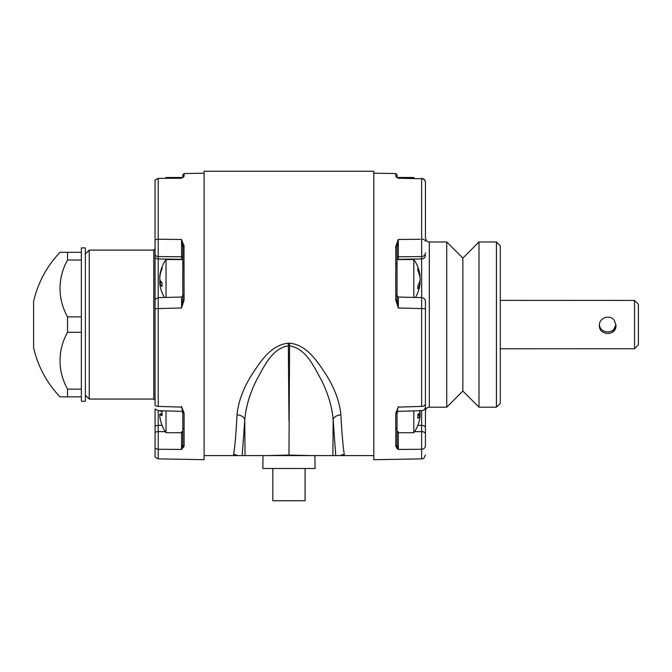 <?xml version="1.0" encoding="UTF-8"?>
<svg xmlns="http://www.w3.org/2000/svg" width="672" height="672" viewBox="0 0 672 672"><rect width="100%" height="100%" fill="white"/><g stroke="black" fill="none" stroke-linecap="round" stroke-linejoin="round"><path stroke-width="1.01" d="M340.906 414.901A7.745 5.25 177.2 0 0 333.169 420.151L332.875 455.582L335.731 455.582L333.169 420.151C332.178 407.072 328.138 393.49 321.056 379.411C313.858 366.962 306.491 348.692 289.582 345.82L288.338 345.82C271.48 348.676 264.096 366.878 256.872 379.403C249.799 393.448 245.759 407.03 244.751 420.151L242.189 455.582L245.045 455.582L244.751 420.151A7.745 5.25 2.8 0 0 237.014 414.901C238.232 401.948 243.155 388.542 251.79 374.674C260.291 362.158 270.472 344.963 288.338 343.182L289.582 343.182C307.432 344.946 317.705 362.233 326.13 374.665C334.79 388.584 339.713 401.999 340.906 414.901C341.855 433.348 342.989 446.544 344.308 454.474L344.476 455.582L373.808 455.582L373.808 459.715L421.63 458.875L421.63 449.266L398.311 449.442L421.63 449.266L421.63 410.684M332.875 455.582L288.96 455.582L289.582 343.182M245.045 455.582L288.96 455.582L266.171 455.582L288.96 455.087L311.749 455.582M233.453 455.582L237.586 455.582A7.745 7.35 9.1 0 0 233.612 454.474L233.453 455.582L204.112 455.582L204.112 171.242L373.808 171.242L373.808 455.582M233.612 454.474C234.94 446.544 236.074 433.348 237.014 414.901M335.731 455.582L344.476 455.582M340.343 455.582A7.745 7.35 170.9 0 1 344.308 454.474M237.586 455.582L242.189 455.582M181.549 406.56L184.086 413.213L184.086 446.334L181.549 449.442L158.222 449.266L158.222 458.875L204.112 459.682L204.112 455.582M155.064 424.242L155.064 457.145L158.222 458.875M155.064 433.28L155.064 446.141M166.034 410.903L166.034 432.709L182.818 432.709L182.818 412.642L181.558 411.348L158.18 410.684L155.064 408.954L155.064 426.384A3.872 2.276 0 0 1 158.222 425.368L158.222 449.266L159.592 449.274M155.064 299.821L155.064 404.88M155.064 299.376L158.197 297.604L158.222 258.947L181.549 259.333L181.549 239.484L182.818 247.002L181.549 239.484L184.086 246.364A1.294 0.63 180 0 0 182.818 247.002L182.818 300.098L181.549 307.978L181.549 297.62M182.826 177.517L184.086 176.366L181.549 178.223L158.206 178.374L155.064 180.104L155.064 303.358M183.977 245.179L184.086 299.956L181.549 307.978L155.064 308.675L155.064 248.816L153.779 250.102L89.242 250.102L89.242 399.05L85.369 395.178M85.369 253.974L89.242 250.102M182.818 444.738L181.549 449.442L182.666 446.527M181.549 449.442L181.549 433.037M184.086 413.213A1.294 0.874 180 0 1 182.818 412.339L181.549 407.106L158.222 406.4L158.222 405.896M182.818 296.394L182.818 295.764L181.558 297.058L158.197 297.604M155.064 180.104L158.206 178.374L181.549 178.223L182.969 177.139L181.558 177.845M182.818 177.265L182.818 174.854L184.086 173.561L184.086 176.366A1.294 1.268 180 0 0 182.893 177.206L182.171 177.677M182.818 174.854L182.818 177.5M184.086 446.334A1.294 1.176 180 0 1 182.818 445.158L182.818 412.339M184.086 299.956L182.818 300.098M181.549 239.484L158.222 239.224L181.549 239.484M158.222 298.175L158.222 406.4A3.872 2.444 0 0 1 155.064 405.308M155.064 180.432A3.872 3.746 180 0 1 158.222 178.76L158.222 258.947A3.872 3.679 0 0 1 155.064 257.3M496.423 241.97L496.423 407.182L479.002 407.182L479.002 241.97L496.423 241.97L500.296 245.843L500.296 403.309L496.423 407.182M446.737 241.97L429.307 241.97L429.307 407.182L446.737 407.182L446.737 241.97L462.865 258.107L479.002 241.97M396.631 448.014L398.244 449.392M398.311 432.709L398.311 449.442L395.774 446.334A1.294 1.176 0 0 0 397.043 445.158L397.043 444.923M395.774 446.334L395.774 413.213L398.311 407.106L421.63 406.4L421.63 308.574L398.311 307.978L395.774 299.956L397.043 300.098L397.043 247.002A1.294 0.63 -0 0 0 395.774 246.364L398.311 239.484L420.26 239.24M421.655 255.469L421.63 178.76L398.311 178.223L396.623 177.265M397.043 412.642L398.294 411.348L421.68 410.684C423.965 410.399 425.216 409.105 425.435 406.812L425.435 445.654A3.872 3.612 180 0 1 421.63 449.266L421.655 448.048M425.435 424.217L425.435 435.187M398.303 177.845L396.892 177.139L398.311 178.223L421.63 178.76A3.872 3.746 -0 0 1 425.435 182.507L425.435 238.098C427.434 243.466 428.77 241.433 429.307 241.97M429.307 407.182C426.955 407.408 425.67 408.702 425.435 411.054L425.435 324.576M425.435 301.854L425.435 403.62M425.435 386.761L425.435 403.956A3.872 2.444 -0 0 1 421.63 406.4L421.63 405.896M425.435 434.944L425.435 433.885A3.872 2.276 180 0 0 421.63 431.609L414.532 431.668M397.69 177.677L396.967 177.206A1.294 1.268 0 0 0 395.774 176.366L395.774 173.561L397.043 174.854L397.043 177.265M395.774 413.213A1.294 0.874 -0 0 0 397.043 412.339L397.043 445.158L398.311 449.442L397.194 446.527M398.311 239.484L397.043 247.002L398.311 239.484L398.311 259.552M398.311 297.62L398.311 307.978L397.043 300.098M425.435 308.792L421.63 308.574L421.63 298.175M397.043 412.339L398.311 406.56M479.002 407.182L462.865 391.045L462.865 258.107M60.026 396.858L67.528 396.858L60.026 396.858A104.546 104.546 0 0 1 33.6 347.668L33.6 301.493A104.546 104.546 0 0 1 60.026 252.302L67.528 252.302L60.026 252.302M67.528 332.304L81.354 332.304L81.354 396.858L67.528 396.858L67.528 389.13A75.533 65.419 0 0 1 67.528 332.304L67.528 316.856A75.533 65.419 180 0 1 67.528 260.022L67.528 252.302L81.354 252.302L81.354 316.856L67.528 316.856M81.354 389.13L67.528 389.13M81.354 332.304L81.354 316.856M67.528 260.022L81.354 260.022M85.369 401.243L85.369 247.909L81.371 247.909L81.371 401.243L85.369 401.243M305.096 468.485L305.096 500.758L272.824 500.758L272.824 468.485M263.046 455.582L262.828 468.485L315.101 468.485L314.874 455.582M413.818 178.198L413.818 177.5L397.404 177.5M413.818 297.419L413.818 259.552L397.043 259.552M420.084 279.611L420.084 281.005A34.784 28.14 0 0 1 419.798 282.946M420.084 283.357L420.084 283.139A34.784 20.446 180 0 1 417.824 288.826L417.824 285.592A34.784 20.446 0 0 0 420.084 279.896L420.084 278.502A34.784 28.14 180 0 0 417.824 270.665L417.824 268.313A34.784 28.14 0 0 1 420.084 276.15L419.714 276.15M397.043 432.709L413.818 432.709L413.818 410.903M419.672 412.507A34.784 10.752 180 0 1 420.084 413.49L420.084 414.75A34.784 33.079 -0 0 1 420.034 415.296M413.818 432.709A34.835 34.835 0 0 0 419.672 418.984A34.784 33.079 180 0 0 420.084 415.985L420.084 415.338A34.784 10.752 180 0 1 417.824 418.337L417.824 414.532A34.784 10.752 0 0 0 420.084 411.533L420.084 410.273M420.084 415.985L420.084 415.338L417.824 415.338M159.768 410.752A34.784 2.738 0 0 0 162.036 411.516L162.036 415.506A34.784 2.738 180 0 1 159.768 414.742L159.768 415.657A34.784 34.675 180 0 0 162.036 425.317L158.222 425.368L158.222 410.684M159.768 415.346L159.768 414.271A34.784 2.738 180 0 1 162.036 413.507L162.036 411.516M182.818 259.552L166.034 259.552L166.034 297.419M159.953 276.217L159.768 276.755L159.768 276.217A34.784 32.13 -0 0 1 159.978 274.529A34.784 32.13 -0 0 1 162.036 267.271L162.036 268.8A34.784 32.13 180 0 0 159.768 277.746L159.768 279.056A34.784 13.322 0 0 0 162.036 282.761L162.036 286.457A34.784 13.322 180 0 1 159.768 282.752L159.768 283.29A34.784 32.13 180 0 0 159.978 284.978A34.835 34.835 0 0 0 164.422 297.461M162.019 282.752L159.768 282.752L159.768 283.29M159.869 282.677A34.784 32.13 -0 0 1 159.768 281.761L159.768 280.451A34.784 13.322 180 0 1 159.978 279.754M182.456 177.5L166.034 177.5L166.034 178.198M615.955 324.87L613.04 330.8L615.955 325.382M634.528 300.426L634.528 348.734L638.4 344.862L638.4 304.298L634.528 300.426L500.296 300.376M599.432 324.576C599.861 334.253 615.418 334.303 615.922 324.652M614.351 320.468L615.972 325.416C616.484 336.059 598.87 336.042 599.39 325.416C598.937 317.671 610.159 313.984 614.351 320.468M288.338 343.182L288.96 420.958M89.242 399.05L153.779 399.05L153.779 250.102M182.818 431.038A1.294 0.756 0 0 1 181.549 431.794M181.549 259.552L181.549 259.333A1.294 1.226 0 0 1 182.263 259.552M182.818 258.014A1.294 1.226 0 0 0 181.549 256.788L158.222 256.561A3.872 3.679 0 0 1 155.064 254.915M155.064 432.625A3.872 2.276 0 0 1 158.222 431.609L165.32 431.668M158.222 239.224A3.872 2.1 180 0 0 155.064 240.156M155.064 447.653A3.872 3.612 0 0 0 158.222 449.266M395.774 299.956L395.774 246.364M417.833 425.334L421.63 425.368A3.872 2.276 180 0 1 425.435 427.644M397.043 295.764L398.303 297.058L421.655 297.604L421.63 256.561L398.311 256.788A1.294 1.226 180 0 0 397.043 258.014M397.597 259.552A1.294 1.226 180 0 1 398.311 259.333L421.63 258.947A3.872 3.679 0 0 0 425.435 255.268M421.63 256.561A3.872 3.679 0 0 0 425.435 252.882M421.63 239.224A3.872 2.1 -0 0 1 425.435 241.324M397.043 431.038A1.294 0.756 180 0 0 398.311 431.794M420.084 283.139L419.16 283.139M420.084 414.75L417.824 414.75M418.95 413.49L420.084 413.49M159.768 414.271L162.036 414.271M162.036 414.742L159.768 414.742L162.036 414.742M159.768 280.451L160.28 280.451M161.129 281.761L159.768 281.761M153.779 399.05L155.064 400.344M184.086 173.561L204.112 173.216M184.061 295.042L182.818 296.327M184.061 264.466L182.818 263.172M184.061 427.795L182.818 429.089M395.774 173.561L373.808 173.183M421.655 297.604C423.956 297.881 425.216 299.174 425.435 301.476M421.63 458.875C422.167 458.296 423.394 460.404 425.435 455.003M421.655 178.374C423.956 178.651 425.216 179.936 425.435 182.246L425.435 182.246M395.8 427.795L397.043 429.089M395.8 295.042L397.043 296.327M395.8 264.466L397.043 263.172M462.865 391.045L446.737 407.182M414.313 178.206A34.835 34.835 0 0 0 413.818 177.5M415.439 297.461A34.835 34.835 0 0 0 420.101 283.198M420.101 276.31A34.835 34.835 0 0 0 413.818 259.552M419.244 282.946L420.126 282.946M417.824 415.296L420.109 415.296M162.036 425.351A34.835 34.835 0 0 0 166.034 432.709M166.034 259.552A34.835 34.835 0 0 0 159.978 274.529M161.944 282.677L159.743 282.677M166.034 177.5A34.835 34.835 0 0 0 165.547 178.206M634.528 348.734L500.296 348.776"/></g></svg>
